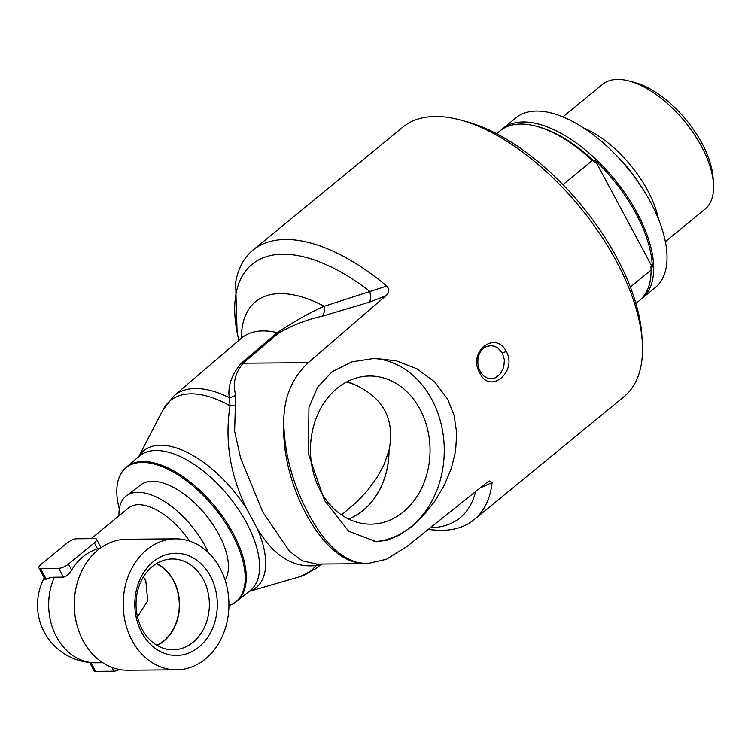 <?xml version="1.0" encoding="UTF-8"?>
<svg xmlns="http://www.w3.org/2000/svg" width="751" height="751" viewBox="0 0 751 751"><rect width="100%" height="100%" fill="white"/><g stroke="black" fill="none" stroke-linecap="round" stroke-linejoin="round"><path stroke-width="1.13" d="M238.884 340.363L237.091 332.44L235.626 282.517A174.345 86.234 50.6 0 1 252.937 250.139L402.789 127.172A174.345 86.234 50.6 0 1 460.391 119.991A174.345 86.234 50.6 0 1 616.308 261.123A174.345 86.234 50.6 0 1 642.265 341.639A174.345 86.234 50.6 0 1 623.978 396.725L474.125 519.692A174.345 86.234 50.6 0 1 438.988 530.347L428.117 529.539M479.889 373.059C489.68 394.866 517.73 371.876 506.287 351.402C495.059 329.595 467.028 352.623 479.889 373.059M447.784 399.401L454.064 415.312L456.702 432.886L455.622 450.975L451.36 468.371L444.376 485.118L434.885 501.105L423.695 515.224L411.811 526.582L399.616 534.984L387.291 540.157L376.382 541.743L348.717 531.248L324.563 500.513L308.37 453.792L308.952 407.408L317.607 387.206L332.073 371.783L351.806 361.869L374.909 358.349L396.331 360.846L416.861 368.732L434.791 382.006L447.784 399.401M358.011 562.659C339.95 557.918 323.446 541.602 308.492 513.703C292.965 484.648 284.732 454.824 283.794 424.24C281.296 483.682 320.771 557.449 358.011 562.659L367.305 563.672L386.483 559.251L406.873 546.521L486.122 483.146L489.417 481.025L492.102 482.555A174.345 86.234 50.6 0 1 474.125 519.692M175.537 538.852L126.637 539.246A65.497 52.87 89.5 0 0 80.432 573.905A65.497 52.87 89.5 0 0 83.154 640.856A65.497 52.87 89.5 0 0 127.689 670.239L176.588 669.845A65.497 52.87 89.5 0 0 222.794 635.186A65.497 52.87 89.5 0 0 220.071 568.244A65.497 52.87 89.5 0 0 175.537 538.852A65.497 52.87 89.5 0 0 129.332 573.52A65.497 52.87 89.5 0 0 132.054 640.462A65.497 52.87 89.5 0 0 176.588 669.845M208.384 552.652A64.699 32.002 -129.4 0 0 205.089 545.958A64.699 32.002 -129.4 0 0 126.299 495.904A64.699 32.002 -129.4 0 0 119.024 515.777M126.299 495.904L140.822 484.836A64.042 31.673 50.6 0 1 202.394 510.962A64.042 31.673 50.6 0 1 225.131 580.176M143.357 577.04L145.797 580.795L147.722 600.753L137.48 616.824M156.227 563.738A43.596 35.194 -90.5 0 1 179.292 604.33A43.596 35.194 -90.5 0 1 156.884 645.278M141.723 632.53A51.106 41.249 -90.5 0 1 153.204 561.71A51.106 41.249 -90.5 0 1 210.402 576.177A51.106 41.249 -90.5 0 1 198.931 646.996A51.106 41.249 -90.5 0 1 141.723 632.53M142.192 629.413A45.417 36.658 89.5 0 0 171.5 649.765A45.417 36.658 89.5 0 0 209.36 604.086A45.417 36.658 89.5 0 0 170.768 559.016A45.417 36.658 89.5 0 0 139.939 583.856A45.417 36.658 89.5 0 0 142.192 629.413M157.194 645.456A43.896 35.438 89.5 0 0 173.594 580.41A43.896 35.438 89.5 0 0 156.527 563.55M189.524 541.067A53.941 26.679 -129.4 0 0 128.505 507.995L91.134 538.655M100.953 547.395L101.516 547.357M71.645 570.056L68.444 564.076A7.707 2.488 151.8 0 1 58.719 568.366L63.431 577.153L54.335 577.228A51.115 25.281 -129.4 0 0 46.299 579.284L45.06 579.368L38.911 567.906A7.707 2.488 151.8 0 1 41.155 564.301L67.036 543.057A7.707 2.488 151.8 0 1 76.762 538.777L94.964 538.627A7.707 2.488 151.8 0 1 96.579 539.237A7.707 2.488 151.8 0 1 94.335 542.842L97.536 548.812A57.789 46.646 89.5 0 0 71.645 570.056C69.167 574.102 66.435 576.468 63.431 577.153M46.299 579.284L40.526 568.516L58.719 568.366M68.444 564.076L94.335 542.842M40.526 568.516A7.707 2.488 151.8 0 1 38.911 567.906M100.456 547.423C101.667 547.46 100.7 547.92 97.536 548.812M89.641 662.513L94.063 670.765A7.707 2.488 -28.2 0 0 95.677 671.375L90.993 662.635M111.796 667.348L113.87 671.225L95.677 671.375M113.87 671.225A7.707 2.488 -28.2 0 0 119.531 669.526M346.643 381.93L353.533 384.183C383.376 397.288 395.204 419.358 389.027 450.384L383.958 464.813L376.842 477.805L367.737 490.178L357.551 501.264L341.545 514.942M635.89 303.47L639.42 300.569A109.806 54.316 -129.4 0 0 651.098 270.022L630.324 287.06M562.959 184.652L592.379 160.517L595.139 162.188A254.608 205.502 -90.5 0 1 595.045 160.273L652.309 267.065A254.608 205.502 -90.5 0 1 650.92 266.22L651.098 270.022M595.045 160.273A108.848 53.837 50.6 0 1 652.309 267.065M665.358 241.681L704.982 209.172A80.742 39.934 -129.4 0 0 713.45 183.657L713.065 177.827A74.959 37.081 -129.4 0 0 701.903 143.216A74.959 37.081 -129.4 0 0 634.867 82.535L629.225 81.014A80.742 39.934 -129.4 0 0 602.555 84.337L562.931 116.856M713.45 183.657A80.742 39.934 -129.4 0 0 701.434 146.37A80.742 39.934 -129.4 0 0 629.225 81.014M658.458 219.001A80.742 39.934 -129.4 0 0 647.653 190.501A80.742 39.934 -129.4 0 0 583.827 128.055M640.687 299.471A109.806 54.316 -129.4 0 0 642.011 298.447L655.341 287.511A109.806 54.316 -129.4 0 0 650.507 202.103A109.806 54.316 -129.4 0 0 516.031 117.729L502.701 128.674A109.806 54.316 -129.4 0 0 501.433 129.773M642.011 298.447A109.806 54.316 -129.4 0 0 637.177 213.04A109.806 54.316 -129.4 0 0 502.701 128.674M595.139 162.188A107.881 53.359 -129.4 0 0 538.27 126.788L536.383 126.281A109.806 54.316 -129.4 0 0 500.11 130.796L496.58 133.697M592.379 160.517A109.806 54.316 -129.4 0 0 536.383 126.281M353.439 384.259A71.88 58.024 89.5 0 0 347.384 381.546M347.516 381.48A71.993 58.109 -90.5 0 1 353.533 384.183M389.027 450.384A71.993 58.109 -90.5 0 1 348.624 519.044M320.489 490.929A74.077 59.789 -90.5 0 1 316.819 416.617A74.077 59.789 -90.5 0 1 367.108 376.101A74.077 59.789 -90.5 0 1 430.041 449.605A74.077 59.789 -90.5 0 1 368.29 524.114A74.077 59.789 -90.5 0 1 320.489 490.929M252.937 250.139A174.345 86.234 50.6 0 1 386.737 286.065L324.179 306.286C310.276 312.397 294.627 321.193 277.25 332.665L241.569 363.015C231.834 374.092 227.713 385.62 229.215 397.608L230.05 405.784C224.549 440.818 230.144 475.27 246.844 509.14A88.552 43.802 -129.4 0 0 138.785 456.608M386.746 286.065C389.769 289.633 389.422 292.899 385.704 295.875L308.295 362.686C291.426 378.495 283.258 399.016 283.794 424.24M642.265 341.639L641.852 335.425A168.177 83.183 -129.4 0 0 466.409 121.615L460.391 119.991M502.4 353.111L504.419 359.936L503.761 367.192L500.532 373.688L495.557 377.762L491.633 378.795L487.521 378.204L483.7 375.932L480.818 372.552L478.828 368.347L477.814 363.381L477.965 358.631L479.326 353.881L481.109 350.82L484.019 347.938L486.826 346.427L490.572 345.685L494.242 346.173L497.688 347.807L502.4 353.111L506.287 351.402M371.98 358.424A91.697 74.011 -90.5 0 1 431.863 399.532A91.697 74.011 -90.5 0 1 436.359 491.614A91.697 74.011 -90.5 0 1 373.989 541.687M348.492 518.988A71.88 58.024 89.5 0 0 388.934 450.459M228.924 605.559A86.665 42.873 -129.4 0 0 231.759 604.395A86.665 42.873 -129.4 0 0 214.148 507.498A86.665 42.873 -129.4 0 0 122.544 471.309A86.665 42.873 -129.4 0 0 119.315 509.037M480.067 487.99L492.102 482.555M367.305 563.672L316.847 564.076L302.193 560.809L289.285 551.037L262.775 512.06L240.583 457.997L234.612 431.177L235.701 395.026C232.481 383.808 234.95 373.2 243.117 363.212L308.295 362.686M321.334 564.039A12.326 11.856 -116.2 0 0 319.241 565.512L321.616 564.039M318.931 564.057A12.326 9.444 -94.7 0 0 315.72 565.55L319.241 565.512A111.805 55.302 -129.4 0 1 315.964 568.563L300.203 576.608A110.416 54.616 50.6 0 0 315.72 565.55C292.796 568.066 273.233 555.59 257.011 528.103L246.844 509.14M235.072 405.155A12.326 5.557 13.1 0 1 230.05 405.784A110.416 54.616 50.6 0 0 163.164 409.605L138.71 456.674M235.701 395.026A12.326 9.322 -3.4 0 1 229.215 397.608A111.805 55.302 -129.4 0 0 174.129 395.711L163.164 409.605M241.569 363.015A12.326 6.008 49.6 0 0 243.117 363.212L278.79 332.862C293.923 324.629 308.464 319.072 322.414 316.199A12.326 7.228 75.6 0 0 324.179 306.286A132.824 65.694 -129.4 0 0 241.409 338.203M322.414 316.199L369.398 302.174A12.326 5.867 71.8 0 0 369.642 291.275A163.981 81.108 -129.4 0 0 238.893 340.363M54.335 577.228A57.789 46.646 89.5 0 0 95.781 662.795L102.746 662.739M638.35 182.305A77.606 38.385 -129.4 0 0 615.895 154.931M278.79 332.862A12.326 6.008 49.6 0 1 277.25 332.665A113.579 56.175 50.6 0 0 241.381 338.232L243.202 336.082M369.398 302.174L385.704 295.875M249.341 591.347A88.552 43.802 -129.4 0 0 257.011 528.103M246.497 522.762A87.163 43.117 50.6 0 1 249.999 590.821L236.696 601.298A86.825 42.948 -129.4 0 0 233.204 533.501A86.825 42.948 -129.4 0 0 126.544 467.075L139.423 456.064A87.163 43.117 50.6 0 1 246.497 522.762M430.323 527.775A163.981 81.108 -129.4 0 0 475.552 491.605M96.579 539.237L101.028 547.535M44.271 577.904A57.789 57.789 0 0 0 95.781 662.795M249.257 591.403L300.203 576.608M315.964 568.563L321.71 564.039M174.129 395.711L241.381 338.232M231.759 604.395L236.696 601.298M122.544 471.309L126.544 467.075"/></g></svg>

